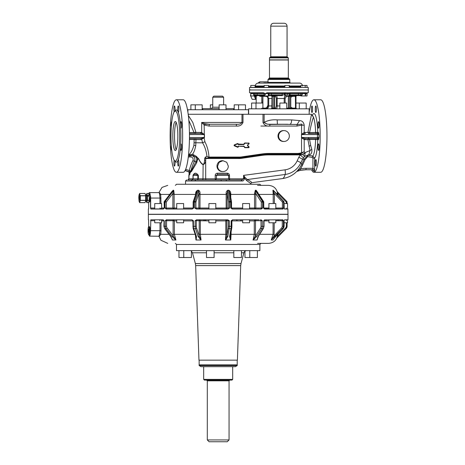 <?xml version="1.0" encoding="UTF-8"?>
<svg xmlns="http://www.w3.org/2000/svg" width="465" height="465" viewBox="0 0 465 465"><rect width="100%" height="100%" fill="white"/><g stroke="black" fill="none" stroke-linecap="round" stroke-linejoin="round"><path stroke-width="0.7" d="M305.174 89.978L304.523 89.978M292.055 96.325L295.391 96.325L295.519 95.598L300.878 95.598M300.878 95.964L305.162 95.964M264.515 95.598L264.074 94.872L264.149 93.605L265.317 93.605L263.475 92.767L265.317 93.605L267.276 92.878L285.65 92.878L287.713 93.605L289.672 92.878L303.814 92.878L304.953 93.605L302.273 93.605L302.273 94.872L301.064 95.592L289.759 95.598A0.727 0.331 -90 0 0 290.096 94.872L290.096 93.605L289.242 93.605M300.878 87.437L307.603 87.437L305.174 87.437L305.197 85.444L300.878 85.444M305.162 85.444L307.028 85.444L307.028 87.437M256.93 95.964L250.78 95.964L250.78 93.605L253.332 93.541L253.46 92.878L251.693 92.878L263.533 92.878M251.205 89.978L264.754 89.978M255.134 87.437L255.134 85.444L250.78 85.444L250.78 87.443L250.205 87.437L250.786 87.437M250.85 87.519L304.523 87.437M253.332 93.541L253.448 94.872L254.715 95.587L257.779 95.598A0.727 0.645 -90 0 1 257.133 94.872L257.133 93.605L254.82 93.605L254.82 94.872L264.074 94.872L264.149 93.605L263.423 92.878M250.78 93.605L250.426 92.878C249.38 92.878 249.38 92.878 250.426 92.878L250.885 93.605L250.78 94.912M305.767 94.872L305.197 94.872L305.197 95.964L307.028 95.964L307.028 93.605L305.767 93.605L305.767 94.872L305.197 95.209M288.358 89.978L287.01 89.978M300.843 85.444L300.843 87.437L289.242 87.437L289.242 85.444L284.888 85.444L284.888 87.437L268.503 87.437L268.503 85.444L264.155 85.444L264.155 87.437M271.211 95.598L282.092 95.598L282.284 92.878L285.673 92.767L287.713 93.605L289.207 93.541M289.962 92.878L289.242 93.541L289.242 95.964L284.888 95.964L284.888 95.377M301.064 95.592L300.855 93.605L302.273 93.605L302.029 92.878L303.901 92.767L289.712 92.767L287.713 93.605L287.719 94.872L285.092 94.941L285.01 95.592L284.452 94.872L284.452 93.605L285.092 93.605A0.727 0.657 90 0 0 284.435 92.878M269.566 92.878A0.727 0.593 -90 0 0 268.973 93.605L268.171 93.605L268.503 95.964L264.155 95.964L264.149 94.872L265.323 94.872L264.283 94.941M268.171 93.605L268.107 93.541A0.727 0.593 90 0 1 268.7 92.878M289.922 92.878L267.236 92.767L265.317 93.605L268.107 93.541M267.236 92.767L266.614 92.878M289.311 95.598L289.759 95.598M275.716 95.598L268.503 95.738M268.352 95.964L268.276 96.325M282.511 95.598L281.523 95.598M290.602 96.325L289.375 96.325A0.727 0.442 90 0 1 289.817 95.598L291.933 95.598M290.77 97.261L292.561 96.325L292.683 95.598L291.096 96.075L292.683 95.598M291.096 108.362L292.683 108.833L290.77 108.118L290.77 96.325L291.096 96.075M289.817 95.598L289.242 95.598M286.457 95.964A0.727 0.558 -90 0 1 286.533 96.325L285.115 98.499L276.361 98.499L275.606 96.325A0.727 0.68 90 0 1 276.286 95.598C276.82 95.773 277.111 96.737 277.157 98.499L277.157 105.933C277.117 107.682 276.826 108.647 276.286 108.833A0.727 0.68 90 0 1 275.606 108.113L274.617 108.113L274.617 96.325L275.606 96.325M282.092 95.598L276.286 95.598M285.115 95.964L284.202 98.499L284.202 103.032M267.259 95.964L268.729 98.499L267.927 98.499C267.794 97.173 267.067 96.447 265.753 96.325L265.771 95.964M265.753 96.325L262.917 96.325L263.045 95.598L264.155 95.598L257.779 95.598M259.453 95.604L259.383 95.598A0.727 0.558 -90 0 1 259.935 96.325L259.168 95.598M256.198 95.964L256.198 103.032M263.475 92.767L251.588 92.767L250.885 93.605L251.588 92.767L249.531 92.767L249.531 89.978L308.278 89.978L308.278 92.767L305.761 92.878L307.382 92.878L306.923 93.605M303.453 92.878L302.831 92.878L303.453 92.878M303.814 92.878L301.32 92.878M292.683 108.833L292.561 108.113L290.77 107.177M265.753 108.113C267.067 107.99 267.794 107.264 267.927 105.933L268.729 105.933C268.578 107.682 267.625 108.647 265.875 108.833L265.753 108.113L262.917 108.113L262.917 96.325L262.086 96.325A0.727 0.709 90 0 0 261.377 95.598M266.003 89.978L308.173 89.978M302.029 92.878L300.611 92.878L300.855 93.605L298.379 93.605A0.727 0.575 90 0 1 298.96 92.878M305.197 94.872L305.406 93.093L306.115 92.878L304.953 93.605L305.86 92.767L303.901 92.767L304.953 93.605L305.767 93.605A0.727 0.308 90 0 1 306.075 92.878L308.278 92.767M248.624 114.274L248.624 108.833L309.184 108.833L309.184 114.274M262.888 108.833L262.888 103.032L251.612 103.032L251.612 108.833M286.736 108.833L286.736 103.032L279.849 103.032L279.849 108.833M306.197 108.833L306.197 103.032L295.99 103.032M241.986 114.274L242.992 114.274L242.992 122.434L241.986 122.434L241.986 114.274L188.191 114.274M311.544 114.617L311.544 114.274L242.992 114.274M311.521 114.274L307.952 132.409L308.917 133.496L309.58 133.496L309.58 132.601L307.952 132.409L304.197 132.444L305.377 133.496A1.087 0.854 90 0 1 304.523 132.409M311.538 114.547L313.462 117.18C312.195 120.516 310.899 125.66 309.58 132.601L317.746 132.409L316.677 133.496L317.45 133.496L308.301 133.496M287.736 124.248L269.927 124.457L266.858 124.016L264.132 122.365C267.991 120.313 272.339 119.488 277.169 119.894L277.402 124.248L297.118 124.457L296.955 126.062L301.582 125.178L304.197 125.178C303.639 122.15 302.081 120.627 299.518 120.604L297.118 124.457C298.954 125.126 303.308 122.87 301.582 125.178L301.582 134.379L304.197 132.444L304.197 125.178M277.169 119.894L291.636 119.894L299.518 120.604M283.981 130.595L283.354 130.595A5.441 5.359 90 0 0 278 136.036A5.441 5.359 90 0 0 283.354 141.476L283.981 141.476A5.441 5.359 90 0 0 289.34 136.036A5.441 5.359 90 0 0 283.981 130.595A5.441 5.359 90 0 0 278.622 136.036A5.441 5.359 90 0 0 283.981 141.476M204.019 134.368L201.043 133.542L201.682 132.502L201.682 122.434L241.986 122.434C240.934 123.864 239.12 124.469 236.546 124.248L209.349 124.248L204.978 123.737L204.147 125.044L204.327 134.583A1.087 0.32 -90 0 0 204.327 134.53L201.682 132.502L200.979 132.409L200.409 133.496L189.429 133.496L194.44 133.496L188.825 120.325M189.418 132.589L195.939 132.409L192.806 122.417L188.348 115.512M248.461 114.274L248.461 109.74L187.901 109.74L187.901 112.193M265.951 87.437L255.384 87.437M312.532 115.494L313.462 117.18A20.355 3.517 90 0 1 315.607 132.589L315.601 133.496M291.636 119.894C291.532 122.539 290.968 123.992 289.939 124.248L289.939 124.248M264.132 114.274L264.132 122.481M266.858 124.016L264.405 122.731M269.927 124.457L269.758 126.062L296.955 126.062M204.048 137.692L201.083 138.524L201.729 139.494L202.571 142.825L204.891 141.755L204.176 137.902L201.025 139.581A1.087 0.57 90 0 0 200.456 138.576L189.429 138.576L194.492 138.576L194.126 139.471L189.418 139.477M194.068 142.738L193.917 145.272L195.759 145.696L195.974 139.581L194.126 139.471L194.068 142.738L202.571 142.825C204.891 146.638 206.344 151.137 206.931 156.327L209.762 157.769M210.168 157.06L210.023 157.786L210.459 157.792L210.575 157.071L208.605 157.1M210.575 157.071L239.475 157.071A13.781 13.572 90 0 0 241.399 156.932L241.376 157.647A14.508 14.287 -90 0 1 239.353 157.792L210.023 157.786M206.931 156.327L205.274 157.199L206.309 158.519L239.196 158.519L239.318 157.792L261.853 154.676A50.772 50.005 -90 0 1 268.927 154.165L297.693 154.165L297.815 153.444L298.222 153.433L298.135 154.159L301.75 153.345L301.582 152.863L304.197 151.642L301.75 153.345M241.335 157.647L241.318 158.367L261.795 155.397A50.046 49.29 -90 0 1 268.77 154.892L268.892 154.165L298.135 154.159A3.627 2.383 90 0 1 297.96 154.165L302.674 154.514L305.046 152.625L309.986 150.544L307.952 139.663L309.58 139.471L310.661 145.411L308.952 146.266M301.529 134.472L301.582 137.692L304.197 139.622L307.952 139.663A1.087 0.971 90 0 1 308.917 138.576M236.546 124.248L236.232 126.062C239.492 126.404 241.748 125.195 242.992 122.434M204.612 124.248L227.013 124.248L209.349 124.248L209.035 126.062L236.232 126.062M204.978 123.737L201.682 122.434L204.147 125.044L209.035 126.062M189.441 137.483L204.327 137.483A1.087 0.32 -90 0 1 204.327 137.541L204.327 134.583L189.441 134.583M201.043 133.542L200.409 133.496M195.201 133.496L195.939 132.409L200.979 132.409M267.904 124.248L287.539 124.248M301.715 134.484L305.034 133.513M195.759 145.696C194.893 149.835 193.806 152.677 192.498 154.223L196.201 156.257L198.817 158.966C200.026 161.71 201.461 163.529 203.124 164.418C203.897 164.186 204.373 162.831 204.548 160.344L204.652 158.478L205.274 157.199M204.548 160.344L205.693 160.437L205.792 158.501L206.326 158.135L209.267 157.798M210.453 157.792L210.11 157.792M301.715 137.588L305.034 138.553L304.197 139.622L304.197 151.642L305.168 153.072L302.674 154.514M305.034 138.553L317.45 138.576L318.955 137.483L318.955 134.583L317.45 133.496A1.087 1.07 90 0 0 318.525 132.409L317.746 132.409A22.494 3.889 -90 0 0 312.346 115.43M201.083 138.524L200.456 138.576M237.842 147.074A0.36 0.355 -90 0 1 237.673 147.045L234.656 145.499L237.836 146.876L238.58 146.231L243.497 146.231L238.58 146.231A0.36 0.355 90 0 0 238.225 146.649A0.36 0.355 90 0 1 237.877 147.074L238.086 146.678A0.546 0.535 -90 0 1 238.615 146.051M238.063 144.069L243.753 144.313A0.36 0.355 90 0 1 243.497 144.417L238.516 144.598A0.546 0.535 -90 0 1 237.981 144.074L238.132 144.069A0.36 0.355 90 0 0 237.638 143.743L237.574 143.743A0.36 0.355 -90 0 1 237.737 143.714M244.573 143.127A0.546 0.535 90 0 1 244.95 142.964L245.043 143.15A0.36 0.355 90 0 0 244.793 143.255L243.532 144.185M248.938 143.761A0.36 0.355 90 0 0 248.676 143.15L245.043 143.15L248.711 143.33L248.932 143.766L247.653 145.063M247.554 145.708A0.546 0.535 -90 0 1 247.554 144.941L247.653 145.068A0.36 0.355 90 0 0 247.653 145.58L248.711 147.318L244.985 147.498A0.36 0.355 -90 0 1 244.73 147.393L243.689 146.335L244.793 147.393A0.36 0.355 90 0 0 245.043 147.498L248.676 147.498A0.36 0.355 90 0 0 248.938 146.882M176.392 99.772L183.175 99.772A36.264 6.272 90 0 1 188.68 153.421A36.264 6.272 90 0 1 183.175 172.3L176.392 172.3A36.264 6.272 90 0 1 170.888 118.651A36.264 6.272 90 0 1 176.392 99.772A36.264 6.272 90 0 1 181.891 153.421A36.264 6.272 90 0 1 176.392 172.3M189.429 133.496L191.708 133.496M304.947 138.576L308.185 138.576M245.474 109.74L245.474 104.846L234.197 104.846L234.197 109.74M233.593 109.74L233.593 108.653L226.013 108.653M219.125 108.653L202.769 108.653L202.769 109.74M226.013 109.74L226.013 104.846L219.125 104.846L219.125 109.74M202.165 109.74L202.165 104.846L195.277 104.846L195.277 109.74M194.928 104.846L190.888 104.846L190.888 109.74M212.743 104.846L210.349 104.846L210.349 108.653M309.184 112.193A36.264 6.272 90 0 1 313.91 99.772A36.264 6.272 90 0 1 319.409 153.421A36.264 6.272 90 0 1 313.91 172.3A36.264 6.272 90 0 1 311.602 169.76M316.101 159.972A3.267 0.564 90 0 1 316.374 163.645A3.267 0.564 90 0 1 315.828 166.104A3.267 0.564 90 0 1 315.561 165.703A3.267 0.564 90 0 1 315.282 162.029A3.267 0.564 90 0 1 315.828 159.576A3.267 0.564 90 0 1 316.101 159.972M318.386 144.005A3.267 0.564 90 0 1 318.542 143.871A3.267 0.564 90 0 1 319.1 146.673A3.267 0.564 90 0 1 318.699 150.271A3.267 0.564 90 0 1 318.542 150.398A3.267 0.564 90 0 1 317.984 147.603A3.267 0.564 90 0 1 318.386 144.005M318.048 123.37A3.267 0.564 90 0 1 318.542 121.667A3.267 0.564 90 0 1 319.037 126.497A3.267 0.564 90 0 1 318.542 128.195A3.267 0.564 90 0 1 318.048 123.37M315.287 110.153A3.267 0.564 90 0 1 315.828 105.968A3.267 0.564 90 0 1 316.369 108.31A3.267 0.564 90 0 1 315.828 112.495A3.267 0.564 90 0 1 315.287 110.153M311.719 112.094A3.267 0.564 90 0 1 311.445 108.421A3.267 0.564 90 0 1 311.992 105.968A3.267 0.564 90 0 1 312.259 106.369A3.267 0.564 90 0 1 312.538 110.036A3.267 0.564 90 0 1 311.992 112.495A3.267 0.564 90 0 1 311.719 112.094M201.025 139.581L195.974 139.581A1.087 0.744 90 0 0 195.236 138.576M206.309 158.519L204.652 158.478M193.917 145.272C192.591 149.904 190.958 152.985 189.011 154.519L190.086 154.816L192.498 154.223L193.399 155.781L196.067 157.228L196.201 156.257M205.879 179.914L205.693 178.827L215.225 178.827L215.417 179.914L197.573 179.914L198.357 178.827L205.693 178.827L205.693 160.437C205.431 162.872 204.524 164.273 202.978 164.656C201.269 163.651 199.845 161.774 198.718 159.007L197.532 158.036L197.782 159.088L196.881 159.28L196.067 157.228L197.596 157.775M188.871 178.827L189.116 172.306L191.353 171.695L196.567 163.006L197.782 159.088L198.817 158.966M297.205 171.05L300.402 168.905A25.97 25.581 90 0 0 302.535 165.121L305.063 159.611L304 159.001L302.448 159.257A5.074 0.372 -155.4 0 0 298.803 157.28L300.216 154.892L302.744 154.537L304.645 156.397L308.295 154.897M307.824 155.159L307.964 155.171C310.975 154.909 312.253 152.968 311.794 149.341L309.986 150.544L308.882 154.601M311.794 149.341L310.661 145.411M305.168 153.072L304.645 156.397L303.395 157.775L300.216 154.892L268.77 154.892M305.377 138.576L304.523 139.663M171.777 121.673A3.267 0.564 -90 0 0 171.759 121.667A3.267 0.564 -90 0 0 171.26 126.497A3.267 0.564 -90 0 0 171.294 126.823M174.892 111.402L175.014 110.153A3.267 0.564 -90 0 0 174.474 105.968A3.267 0.564 -90 0 0 173.927 108.31A3.267 0.564 -90 0 0 174.154 111.937M178.577 112.094A3.267 0.564 -90 0 0 178.856 108.421A3.267 0.564 -90 0 0 178.31 105.968A3.267 0.564 -90 0 0 178.037 106.369A3.267 0.564 -90 0 0 177.886 111.402L178.339 112.489A3.267 0.564 -90 0 0 178.577 112.094M178.304 112.495L178.339 112.489A26.11 4.516 90 0 1 180.461 124.748L180.647 127.369A3.267 0.564 -90 0 0 180.868 128.067A3.267 0.564 -90 0 0 181.025 128.195A3.267 0.564 -90 0 0 181.583 125.399A3.267 0.564 -90 0 0 181.181 121.801A3.267 0.564 -90 0 0 181.025 121.667A3.267 0.564 -90 0 0 180.461 124.748M180.53 148.701A3.267 0.564 -90 0 0 181.025 150.398A3.267 0.564 -90 0 0 181.519 145.574A3.267 0.564 -90 0 0 181.025 143.871A3.267 0.564 -90 0 0 180.647 144.702L180.461 147.324A3.267 0.564 -90 0 0 180.53 148.701M180.461 147.324A26.11 4.516 90 0 1 180.35 148.55A26.11 4.516 90 0 1 178.339 159.582L177.886 160.663A3.267 0.564 -90 0 0 177.769 161.919A3.267 0.564 -90 0 0 178.31 166.104A3.267 0.564 -90 0 0 178.851 163.756A3.267 0.564 -90 0 0 178.339 159.582L178.304 159.576M174.154 160.134A3.267 0.564 -90 0 0 173.933 163.796A3.267 0.564 -90 0 0 174.474 166.104A3.267 0.564 -90 0 0 174.741 165.703A3.267 0.564 -90 0 0 174.933 160.96M171.294 145.249A3.267 0.564 -90 0 0 171.597 150.271A3.267 0.564 -90 0 0 171.759 150.398A3.267 0.564 -90 0 0 171.777 150.398M308.225 138.576L308.859 137.483M256.198 96.778L255.837 95.964M264.155 85.99L255.332 85.99C255.506 84.229 256.471 83.258 258.232 83.09L262.818 83.09M268.026 81.817L260.342 81.817A3.627 2.778 -90 0 0 258.226 83.09L299.576 83.09C301.337 83.258 302.302 84.229 302.477 85.99M313.91 99.772L320.693 99.772A36.264 6.272 90 0 1 326.198 153.421A36.264 6.272 90 0 1 320.693 172.3L313.91 172.3M313.404 170.3L312.294 169.76L314.602 171.213L313.724 171.213A2.9 0.5 90 0 1 313.352 170.289M297.263 171.01L296.728 171.498L300.442 170.33L305.883 169.76L312.666 169.76L312.922 168.313C314.067 168.946 314.625 169.911 314.602 171.213L314.602 158.176L312.922 158.176L312.329 157.449L312.782 156.042A20.355 3.517 -90 0 0 315.224 145.795A20.355 3.517 -90 0 0 315.607 139.483L318.525 139.663L318.955 137.483L317.461 137.483L317.409 138.576M316.677 138.576A1.087 1.07 -90 0 1 317.746 139.663A22.494 3.889 90 0 1 317.322 146.818A22.494 3.889 90 0 1 314.602 158.176L312.782 156.042L307.964 155.171M317.45 138.576A1.087 1.07 -90 0 1 318.525 139.663M202.351 179.914A1.087 0.628 90 0 0 202.978 178.827L203.124 164.418M189.877 155.38L189.365 156.769L189.4 155.351L189.918 155.351L188.465 155.525M189.4 155.345L189.011 154.519L190.086 154.816M193.399 155.781L189.918 155.351L189.859 154.95L191.813 155.519L190.894 154.735M196.881 159.28L196.201 161.332L191.522 170.225L189.249 172.393M222.944 160.692L222.351 160.692A5.441 5.359 90 0 0 216.992 166.133A5.441 5.359 90 0 0 222.351 171.573L222.944 171.573A5.441 5.359 90 0 0 228.303 166.133L226.734 162.291L222.944 160.692L219.16 162.291L217.591 166.133A5.441 5.359 90 0 0 222.944 171.573M309.58 138.576L309.58 139.471L315.607 139.483L315.601 138.576M308.905 154.589L304.215 159.036L301.808 164.285C297.53 172.562 291.02 177.334 282.29 178.601L251.455 182.722L251.112 181.722L247.357 179.525L244.916 177.363L243.59 175.369L285.103 169.824A15.793 15.554 90 0 0 297.176 160.826A5.074 0.372 24.6 0 1 300.82 162.808L303.395 157.775M171.521 124.039A25.023 4.325 -90 0 0 171.097 130.607A25.023 4.325 -90 0 0 175.317 161.059A25.023 4.325 -90 0 0 179.112 148.033A25.023 4.325 -90 0 0 175.317 111.013A25.023 4.325 -90 0 0 171.521 124.039M206.698 179.914L197.166 179.914M218.794 174.294L217.568 174.294L216.469 175.381L215.225 175.381L215.225 178.827L216.469 178.827L216.469 175.381L228.611 175.381L227.525 174.294L218.777 174.294M215.266 178.827L215.417 179.914L232.517 179.914L220.951 179.914M189.488 174.724L189.557 174.23M198.357 175.381L197.828 175.381C195.521 173.904 193.957 173.904 193.126 175.381L197.828 175.381L197.828 178.827L198.357 178.827L198.357 175.381C196.259 172.463 194.475 172.463 192.998 175.381L192.998 178.827L189.116 178.827L188.029 179.914M196.567 163.006L196.201 161.332L194.417 161.332A3.987 3.929 90 0 0 190.946 155.502L190.691 156.955A2.54 2.499 90 0 1 192.899 160.663A41.705 41.077 90 0 0 189.278 170.696L189.092 171.852L185.343 170.469L185.901 169.446A2.54 2.499 -90 0 0 185.645 169.37M189.331 172.538L189.511 173.451L190.016 173.451L190.917 171.015L185.901 169.446M215.225 175.381C215.359 174.061 216.074 173.335 217.376 173.207L217.585 174.294M217.376 173.207L227.321 173.207L227.525 174.294M215.417 179.914L216.469 178.827L228.611 178.827L229.698 179.914L226.141 179.914L241.608 179.903L243.59 178.827L243.59 175.369L244.276 177.828L244.916 177.363M187.872 179.914L221.096 179.914L221.195 181.001L242.027 181.001L241.23 179.914L229.664 179.914L229.472 175.381C229.344 174.061 228.629 173.335 227.321 173.207M305.063 159.611L307.72 156.606L307.65 155.182M188.569 171.847L189.092 171.852A1.453 1.43 -90 0 1 190.016 173.451M172.811 136.036A14.508 2.505 90 0 1 175.317 121.528A14.508 2.505 90 0 1 177.828 136.036A14.508 2.505 90 0 1 175.317 150.538A14.508 2.505 90 0 1 172.811 136.036M189.517 179.914L192.434 179.914A1.087 0.889 90 0 0 191.545 181.001L194.945 181.001L195.719 179.914L197.573 179.914L197.828 178.827L192.998 178.827L192.045 179.914L192.434 179.914L191.01 179.914M221.096 179.914L215.266 179.914M250.821 184.268L250.821 183.57L246.607 180.525L244.276 177.828L244.276 178.827L228.611 178.827L228.611 175.381M242.027 181.001L242.387 180.978C243.41 180.949 244.038 180.228 244.276 178.827M306.133 168.313L305.883 169.76A27.197 26.79 90 0 0 300.46 170.324L300.402 168.905A28.65 28.22 90 0 1 306.133 168.313L312.922 168.313L312.922 158.176M193.26 174.84L192.998 175.381M189.569 174.381L190.028 174.381M246.607 180.525L247.357 179.525L285.167 174.474A5.074 0.872 -97.6 0 0 285.103 169.824M176.171 149.678A14.508 2.505 90 0 1 174.515 136.036A14.508 2.505 90 0 1 176.171 122.394M175.386 185.355L176.479 184.268L259.889 184.268L260.975 185.355M214.057 96.145L222.532 96.145L214.057 96.145M268.026 79.463L268.026 82.363L289.782 82.363L289.782 79.463L268.026 79.463L268.753 78.736L288.864 78.736M296.792 171.475L300.448 170.33M226.141 179.914L226.414 181.001M257.575 185.355L268.59 185.355C274.1 185.895 277.117 188.918 277.657 194.422L277.175 194.422M161.006 203.56L160.71 194.422L159.385 192.539M171.533 192.057L164.395 201.426L164.436 202.048L164.395 201.426A0.907 0.657 -119.5 0 0 164.314 202.048L165.023 202.048L165.023 208.024L166.104 209.035L192.208 209.035L193.736 208.024L193.202 208.024M173.707 190.266L172.899 193.434L174.148 193.521L173.707 190.266L173.021 190.266M196.154 193.434L195.643 193.521C195.66 192.068 196.329 190.987 197.637 190.266L196.433 192.312L193.196 201.752A0.907 0.907 0 0 0 193.149 202.048L193.626 201.426L193.202 202.048M198.648 190.266L198.881 193.434L200.008 193.521C200.136 192.068 199.683 190.981 198.648 190.266L197.637 190.266M229.437 201.426L229.704 202.048L230.791 202.048L230.739 201.409L229.669 201.409L229.704 202.048L228.664 202.048L227.176 193.434L226.159 193.521C226.066 192.068 226.6 190.987 227.757 190.266L227.182 194.422L198.863 194.422L198.881 193.434L195.928 202.048L194.771 202.048L194.771 208.024L196.323 209.035L228.088 209.035L229.704 208.024L228.664 208.024L228.664 202.048L229.669 201.409L227.78 190.493L228.85 190.493L230.03 193.434L230.733 193.521L230.745 194.422L230.041 194.422M230.733 193.521C230.756 192.068 230.117 190.981 228.815 190.266L227.757 190.266M255.314 190.266L256.139 190.266L255.413 190.493L262.423 201.409L261.318 202.048L255.785 193.434L254.535 193.521L255.314 190.266L255.814 194.422L230.745 194.422L230.745 197.381M256.139 190.266L257.982 192.801M272.92 190.266L283.325 201.409L282.412 202.048L274.321 193.434L273.176 193.521L272.92 190.266L274.367 194.422L259.028 194.422M273.286 190.266L273.891 190.923M165.023 202.048L165.22 201.409L164.523 201.409L164.11 202.048A0.907 0.907 0 0 1 164.296 201.496L172.358 190.976L173.59 190.493L165.22 201.409L166.296 202.048L165.023 202.048A0.907 0.407 -25.3 0 1 165.767 201.589M154.729 208.024L150.672 208.024L150.672 198.049L159.977 198.049L159.704 194.94L160.71 194.422L169.719 194.422M159.704 194.94L159.292 192.806M277.076 193.521L277.808 193.434L277.5 192.754M284.225 208.785L284.005 202.048L283.574 202.048L283.325 201.409L283.697 201.409L273.92 190.999M263.754 208.024L264.597 208.93L263.754 208.024L263.754 202.048L262.591 202.048L262.423 201.409L263.26 201.409L256.25 190.493L263.608 201.56A0.907 0.907 0 0 1 263.638 201.607A0.907 0.349 -29 0 0 263.626 201.589L263.26 201.409L263.626 201.589M228.815 190.266L230.739 201.409L231.535 202.048A0.907 0.907 0 0 0 231.524 201.891L230.03 193.434M256.198 98.057L255.169 95.964M269.473 57.881L288.335 57.881L288.335 59.88L269.473 59.88L269.473 57.881L270.02 57.34L287.788 57.34L287.062 56.794L270.746 56.794L270.2 57.34M161.622 208.93L163.622 208.93L161.622 208.93L161.622 203.56L154.729 203.56L154.729 208.93L151.073 208.93M166.877 208.93A0.907 0.581 -90 0 1 166.296 208.024L166.296 202.048L172.899 193.434L172.864 208.024L173.445 208.93A0.907 0.674 90 0 0 174.119 208.024L165.023 208.024L166.185 208.93L176.729 208.93L176.729 203.56L183.623 203.56L183.623 208.93M198.863 194.422L198.863 208.024L199.718 208.93L199.991 208.024L194.771 208.024L196.358 208.93L228.071 208.93L229.704 208.024L229.704 202.048M208.913 208.93L208.913 203.56L215.806 203.56L215.806 208.93L228.088 209.035M242.713 208.93L236.65 208.93M148.783 194.056A5.441 0.942 90 0 1 149.422 192.609A5.441 0.942 90 0 1 150.311 196.236L150.672 198.049L150.596 196.236M287.033 203.56L287.033 202.048A0.907 0.843 155.3 0 0 286.789 201.426L286.295 202.048L286.295 203.56M278.564 208.93L282.877 208.93L275.809 208.93L275.809 203.56L268.921 203.56L268.921 208.93L264.271 208.93L275.809 208.93M283.697 201.409L283.952 202.048A0.907 0.506 -13.7 0 0 283.976 201.833A0.907 0.506 -13.7 0 0 283.871 201.665M242.66 208.024L231.535 208.024L231.535 202.048L230.791 202.048L231.332 201.589L231.535 208.024L230.791 208.024L232.378 208.93L259.633 208.93M242.66 208.93L242.66 203.56L249.548 203.56L249.548 208.93L255.122 208.93L255.814 208.024L254.564 208.024L254.535 193.521M231.332 201.589L231.524 202.048M228.071 208.93L226.292 208.93L227.182 208.024L226.17 208.024L226.159 193.521M183.623 208.024L193.149 208.024L193.149 202.048L194.771 202.048L198.596 190.493L197.573 190.493L193.736 202.048A0.907 0.296 -111 0 1 193.626 201.426L194.858 201.409L195.928 202.048L195.928 208.024A0.907 0.854 -90 0 0 196.776 208.93M256.198 98.964A3.987 3.057 -90 0 1 254.983 97.493A3.987 3.057 -90 0 1 254.948 97.412A3.987 3.057 -90 0 1 254.564 95.964M240.004 208.93L231.878 208.93M158.774 208.93L150.91 208.93L163.372 208.93L164.11 208.024L161.622 208.024M150.311 196.236L149.277 194.056M278.018 208.93L277.204 208.93M284.377 208.93L287.556 208.93L287.556 203.56L284.005 203.56M280.662 208.93L282.929 208.93M264.132 208.756L282.877 208.93L283.574 208.024L282.412 208.024L282.412 202.048L283.574 202.048A0.907 0.796 -135.7 0 0 283.226 201.426M166.104 209.035L192.248 208.93L193.736 208.024L193.736 202.048M253.989 95.47L255.704 99.353L252.181 99.353L255.704 99.353M256.198 99.405L255.686 99.405M148.643 208.959L148.701 202.037L148.631 208.977M150.149 196.236L149.788 201.63L149.277 202.037M282.877 208.93L283.574 208.024L283.574 202.048M263.754 202.048A0.907 0.907 0 0 0 263.638 201.607A0.907 0.349 -29 0 1 263.434 202.048L263.434 208.024L264.672 209.035L282.982 209.035M262.591 202.048L262.591 208.024L261.313 209.035L262.591 208.024L261.318 208.024L261.318 202.048L262.591 202.048A0.907 0.541 -115 0 0 262.237 201.426M230.791 202.048L230.791 208.024L232.401 209.035L261.313 209.035M163.901 208.599L163.285 209.035L164.314 208.024L164.11 202.048M163.628 208.925L164.314 208.024L164.436 202.048M150.544 208.024L150.91 208.93L150.544 208.024L150.544 198.049M193.149 208.024L192.208 209.035M252.181 99.353L250.461 95.47L250.78 94.488M148.37 219.806L148.37 214.365L287.992 214.365L287.992 219.806L284.58 219.806L284.074 220.712L284.069 226.31A3.627 3.406 90 0 1 283.075 228.664L283.15 228.582M176.729 220.892L174.358 220.892L173.55 219.806A0.907 0.581 -90 0 0 172.968 220.712L166.534 220.712L166.534 226.281L164.093 226.31L164.081 220.712L163.099 219.806L150.805 219.806L150.573 230.687L159.977 230.687L159.977 222.781M176.729 219.806L176.729 222.781L183.623 222.781L183.623 219.806L191.923 219.806L193.394 220.712L192.806 220.712L191.923 219.806L166.307 219.806L165.261 220.712L165.261 226.31A3.627 2.778 90 0 0 166.063 228.664A0.907 0.413 -37.5 0 0 167.138 228.024A2.72 2.087 90 0 1 166.534 226.281M193.394 220.712L193.394 226.31L192.865 226.281L195.108 226.31A3.627 1.244 90 0 0 195.469 228.664A0.907 0.605 -18.9 0 0 196.538 228.024A2.72 0.93 90 0 1 196.271 226.281L195.108 226.31M229.344 220.712L229.344 226.31L228.303 226.281L228.303 220.712L229.344 220.712L227.78 219.806L196.614 219.806L195.12 220.712L195.12 226.31M229.344 226.31L231.14 226.31A3.627 0.628 90 0 1 230.96 228.664A0.907 0.634 9.8 0 0 231.739 228.024A2.72 0.471 90 0 0 231.878 226.292L231.14 226.31M259.121 219.806L232.703 219.806L231.152 220.712L231.152 226.31M261.068 219.806L262.307 220.712L262.307 226.31L263.702 226.31A3.627 2.331 90 0 1 263.027 228.664A0.907 0.494 32.7 0 0 263.376 228.513L258.29 236.435A0.907 0.494 -147.3 0 1 257.935 236.586L257.11 239.998L258.209 236.569M284.069 226.31L283.447 226.31L283.441 220.712L282.865 219.806L264.498 219.916L263.713 220.712L263.818 226.281M264.899 219.806L263.713 220.712M275.71 236.511L283.133 228.646L284.121 226.31L284.074 220.712M278.268 236.569L286.068 228.664L285.58 228.024A2.72 2.68 90 0 0 286.359 226.281L287.091 226.31A3.627 3.575 -90 0 1 286.068 228.646M149.114 227.106L149.422 226.606C150.329 228.17 150.451 230.721 149.788 234.267L149.277 234.674M159.292 235.929L159.478 236.261L149.422 236.127C150.061 235.802 150.445 233.994 150.573 230.687M148.608 219.806L148.69 226.734M149.422 236.127L148.881 234.674M205.937 220.712L205.042 219.806L196.614 219.806L203.658 219.806M170.056 219.806L171.463 219.806M146.225 200.677L146.812 202.635L148.504 202.624L148.91 201.502A3.987 0.692 -90 0 0 149.079 200.688M148.724 201.886L148.91 201.502A3.987 0.692 -90 0 1 148.701 201.955M148.504 202.624L146.812 202.635L147.504 200.287L149.184 200.287L149.184 198.758M149.184 198.811L149.253 198.049A3.987 0.692 -90 0 0 149.184 196.282M149.184 199.816A3.987 0.692 -90 0 0 149.253 198.049L149.184 197.34M147.504 200.287L147.452 195.567L149.131 195.567L148.91 194.591A3.987 0.692 -90 0 0 148.701 194.138M148.951 194.975L148.91 194.591A3.987 0.692 -90 0 1 149.079 195.405M284.063 23.25L273.647 23.25L284.063 23.25M159.797 220.712L159.954 219.806M159.082 236.127L159.977 230.687L161.006 230.687L160.71 234.314L169.068 234.314M287.108 226.31L287.108 222.781L287.097 226.31L286.068 228.664L278.262 236.586L277.774 235.947L277.314 236.778M277.303 219.806L280.662 219.806L278.244 219.806L278.087 220.712M283.528 226.281L284.074 226.31L283.528 226.281M283.441 220.712L282.284 220.712L282.284 226.281L283.441 226.31A3.627 3.406 -90 0 1 282.453 228.664L271.264 239.998L273.077 234.314L259.656 234.314M262.307 220.712L261.034 220.712L261.034 226.281L262.307 226.31A3.627 2.331 -90 0 1 261.638 228.664L256.546 236.586L253.134 239.998L254.285 234.314L231.093 234.314L230.75 239.998L225.461 239.998L225.816 234.314L200.334 234.314L200.334 220.892L199.996 219.806A0.907 0.854 90 0 0 199.148 220.712L208.913 220.892M164.203 226.281L164.081 226.31A3.627 2.778 -90 0 0 164.901 228.664L170.975 236.586L172.451 239.998L171.323 237.365M148.951 201.118L149.184 200.287M149.184 197.282L149.184 196.102L147.504 196.102M149.131 195.567L149.184 196.102M148.724 194.213L148.504 193.475L146.812 193.457L146.225 195.416M147.452 195.567L146.824 193.475L148.504 193.475M159.704 233.796L160.71 234.314L159.385 236.197M276.838 238.086L278.262 236.586L276.826 238.109M284.121 222.781L287.556 222.781L287.556 219.806M273.786 238.812L275.693 236.569L273.641 239.08M272.978 239.998L271.264 239.998M274.228 222.781L274.1 235.947L275.013 236.586M268.921 219.806L268.921 222.781L275.809 222.781L275.809 219.806M256.971 239.998L253.134 239.998M255.529 234.314L254.285 234.314L254.285 220.892L255.529 220.892L255.442 235.947A0.907 0.494 32.7 0 0 256.546 236.586M260.342 219.806A0.907 0.698 90 0 1 261.034 220.712L255.645 220.712A0.907 0.698 90 0 0 254.948 219.806L254.285 220.892L249.548 220.892M242.66 219.806L242.66 222.781L249.548 222.781L249.548 219.806M230.75 239.998L230.373 235.947A0.907 0.634 -170.2 0 1 229.588 236.586L230.576 239.998M225.461 239.998L226.798 235.947A0.907 0.634 9.8 0 0 227.804 236.586L225.641 239.998M227.414 219.806A0.907 0.895 90 0 1 228.303 220.712L226.856 220.712A0.907 0.895 90 0 0 225.961 219.806L225.816 220.892L215.806 220.892M208.913 219.806L208.913 222.781L215.806 222.781L215.806 219.806M201.025 239.998L199.258 235.947A0.907 0.605 161.1 0 1 198.183 236.586L201.025 239.998L200.334 234.314L199.212 234.314L199.212 220.892M200.851 239.998L195.98 239.998L195.3 234.314M193.132 228.024A0.907 0.605 -18.9 0 0 193.126 228.321L195.841 236.243A0.907 0.605 -18.9 0 0 196.48 236.586L196.149 239.998M175.898 239.998L173.213 235.947A0.907 0.413 142.5 0 1 172.137 236.586L175.898 239.998L174.358 234.314L174.358 220.892L173.108 220.892L173.108 234.314L195.184 234.314M175.776 239.998L172.562 239.998M164.081 220.712L163.878 226.304L164.674 228.577L170.742 236.499A0.907 0.413 -37.5 0 0 170.975 236.586M154.729 219.806L154.729 222.781L161.622 222.781L161.622 219.806M161.965 220.712L162.279 219.806M237.214 220.712L236.365 219.806M240.626 220.712L241.475 219.806M265.724 220.712L266.306 219.806M277.657 234.314C277.117 239.818 274.1 242.84 268.59 243.381L257.575 243.381M273.315 239.551L273.031 239.998M282.284 226.281A2.72 2.558 90 0 1 281.54 228.024L274.1 235.947L271.194 239.998M258.29 236.435L257.11 239.998M261.034 226.281A2.72 1.744 90 0 1 260.528 228.024L252.989 239.998M230.355 236.174L231.739 228.181L231.878 220.712A0.907 0.895 -90 0 1 232.773 219.806M195.916 236.371L195.98 239.998M170.742 236.499L172.451 239.998M176.479 244.468L259.889 244.468L259.889 250.635L176.479 250.635L176.479 244.468L175.386 243.381M148.451 231.494A1.686 0.291 90 0 1 148.48 229.611A1.686 0.291 90 0 1 148.794 229.082A1.686 0.291 90 0 1 148.963 229.879A1.686 0.291 90 0 1 148.794 232.291A1.686 0.291 90 0 1 148.451 231.494M148.835 229.164L148.475 231.477L148.835 232.209M178.973 250.635L178.973 257.523L191.388 257.523L191.388 250.635M244.974 251.199L244.974 257.523L257.389 257.523L257.389 250.635M233.837 250.635L233.837 257.523L241.451 257.523L241.451 250.635M206.495 250.635L206.495 257.523L214.109 257.523L214.109 250.635M145.65 194.998L145.65 201.095M145.051 202.635L139.651 202.635L145.063 202.624L145.743 200.287L145.731 195.713L140.325 195.713L140.325 200.38L139.657 202.624L139.145 201.502A3.987 0.692 90 0 1 139.134 201.455L139.145 201.502A3.987 0.692 90 0 0 139.837 201.502A3.987 0.692 90 0 0 140.18 198.049L139.64 193.475L145.063 193.475L139.651 193.457L139.145 194.591A3.987 0.692 90 0 1 139.837 194.591A3.987 0.692 90 0 1 139.849 194.643L140.325 195.713M145.063 193.475L145.731 195.713M195.66 265.602L198.962 360.154L237.4 360.154L240.701 265.602L195.66 265.602L195.358 263.568L241.01 263.568L243.898 252.786C244.346 251.437 245.282 250.716 246.7 250.635M139.047 195.004L139.145 194.591A3.987 0.692 90 0 0 139.041 195.033A3.987 0.692 90 0 0 138.803 198.049L139.047 201.095M139.052 201.118L139.134 201.455M139.116 198.102L139.494 195.87L139.866 197.997L139.494 200.223L139.116 198.102M199.293 365.595L200.956 366.682L235.406 366.682L237.069 365.595M237.22 365.595L199.142 365.595L199.142 360.154L199.142 364.868L237.22 364.868L237.22 360.154L237.22 365.595M230.274 380.097L204.402 380.097L203.676 379.376L232.686 379.376L231.965 380.097L230.274 380.097M206.088 380.097L231.965 380.097M226.135 441.75L209.116 441.75L207.303 439.937L229.059 439.937L227.245 441.75L226.135 441.75M210.227 441.75L227.245 441.75M265.323 93.605L265.323 94.872M271.2 92.878L271.421 93.605L268.973 93.605L268.973 94.872L268.171 94.872M271.641 95.598L271.421 94.872L268.973 94.872A0.727 0.593 90 0 1 268.503 95.581M285.092 94.941A0.727 0.657 -90 0 1 285.092 94.872L271.421 94.872L271.421 93.605L284.452 93.605A0.727 0.657 90 0 0 283.795 92.878M289.242 94.872L298.379 94.872A0.727 0.575 90 0 1 297.803 95.598M290.427 92.878A0.727 0.331 -90 0 0 290.096 93.605L298.379 93.605L298.379 94.872L302.273 94.872M296.705 95.598L295.984 96.325L296.717 95.598M295.519 108.833L295.391 96.325L295.99 96.325L295.99 108.113L292.561 108.113M289.817 108.833A0.727 0.442 90 0 1 289.375 108.113L290.538 108.113L290.538 96.325A0.727 0.488 90 0 1 291.026 95.598M286.533 96.325L288.376 96.325L288.376 108.113L289.375 108.113L289.375 96.325L288.376 96.325A0.727 0.558 90 0 0 288.306 95.964M272.013 108.833L272.292 108.113L273.716 108.113L273.716 96.325L274.617 96.325A0.727 0.68 90 0 1 275.297 95.598M272.013 95.598L271.845 108.113L272.292 108.113L272.292 96.325L273.716 96.325L273.496 95.598M271.124 95.598L271.891 96.325M271.845 98.499L268.729 98.499L268.729 105.933L271.845 105.933M262.086 103.032L261.824 96.325A0.727 0.721 90 0 0 261.103 95.598L261.824 96.325L259.935 96.325M254.715 95.587L254.82 94.872L253.448 94.872M287.713 93.605L285.092 93.605L285.092 94.872L287.719 94.872M284.481 98.499L284.173 98.499M296.705 108.833A0.727 0.721 -90 0 1 295.984 108.113L295.984 96.325M295.984 108.113L296.717 108.833M291.026 108.833A0.727 0.488 90 0 1 290.538 108.113L291.497 108.833M285.115 103.032L285.115 98.499M286.736 108.113L288.376 108.113A0.727 0.558 90 0 1 287.823 108.833M275.606 108.113L276.361 105.933L279.849 105.933M276.361 105.933L276.361 98.499M273.496 108.833L273.716 108.113L274.617 108.113A0.727 0.68 90 0 0 275.297 108.833M271.124 108.833L271.891 108.113M267.927 105.933L267.927 98.499M262.888 108.113L263.045 108.833M261.824 103.032L261.824 96.325L261.818 103.032M267.427 105.933C267.288 107.264 266.567 107.99 265.248 108.113M256.488 92.878A0.727 0.645 -90 0 1 257.133 93.605L264.074 93.605A0.727 0.442 -90 0 0 263.957 93.11M261.377 108.833L262.086 108.113M253.448 93.605L254.82 93.605L254.948 92.878M249.641 87.437L308.173 87.437M262.998 114.274L262.998 122.434L264.108 122.434M204.891 141.755C207.303 146.481 208.657 151.555 208.959 156.978L208.39 156.996M241.399 156.932L261.876 153.962A51.499 50.72 90 0 1 269.049 153.444L297.815 153.444M298.222 153.433L301.582 152.863L301.529 137.599M317.409 133.496L317.461 134.583L301.483 134.583L301.483 137.483L317.461 137.483L317.461 134.583L318.955 134.583L318.525 132.409M269.758 126.062C266.497 126.404 264.242 125.195 262.998 122.434M204.46 134.472L204.46 137.599M238.51 146.237L243.532 146.463M238.487 146.411L238.167 146.649M238.214 144.063A0.546 0.535 90 0 0 237.476 143.575L234.401 144.83A0.546 0.535 90 0 0 234.389 145.836L237.574 147.213A0.546 0.535 90 0 0 238.313 146.62M244.95 142.964L248.618 143.15M247.613 145.115L248.961 143.894A0.546 0.535 90 0 0 248.583 142.964M247.682 145.196L248.868 146.882M244.573 147.521A0.546 0.535 90 0 0 244.95 147.678L248.583 147.678A0.546 0.535 90 0 0 248.961 146.754M260.859 126.062L288.05 126.062M239.353 157.792L239.475 157.071M241.376 157.647L261.853 154.676L261.876 153.962M261.853 154.676L268.927 154.165L269.049 153.444M245.078 147.318L243.689 146.335A0.36 0.355 -90 0 0 243.439 146.231L243.404 146.411M234.389 145.836L237.574 147.213M237.476 143.575L234.563 144.999A0.36 0.355 90 0 0 234.552 145.667L234.494 145.667A0.36 0.355 -90 0 1 234.5 144.999L234.401 144.83M243.404 144.237L243.439 144.417A0.36 0.355 -90 0 0 243.689 144.313L244.73 143.255A0.36 0.355 -90 0 1 244.985 143.15M255.332 85.99L255.332 86.717L264.155 86.717M268.503 86.717L284.888 86.717M289.242 86.717L300.843 86.717M234.563 144.999L237.737 143.912L234.563 144.999M238.127 144.069A0.36 0.355 90 0 0 238.487 144.417L237.708 143.714M243.91 144.441L244.95 143.383L243.91 144.441A0.546 0.535 -90 0 1 243.532 144.598L238.516 144.598M247.653 145.586L248.932 146.882L247.653 145.58L247.653 145.068L248.932 143.766L247.554 144.941M243.532 146.051A0.546 0.535 -90 0 1 243.91 146.208L243.753 146.335A0.36 0.355 90 0 0 243.497 146.231M249.531 87.548L249.531 89.867L250.885 89.867M300.843 85.99L289.242 85.99M284.888 85.99L268.503 85.99M241.318 158.367A15.229 15.002 -90 0 1 239.196 158.519M261.795 155.397L261.807 154.682M234.656 145.499L234.662 145.167M248.932 143.766L248.711 143.33M248.839 147.01L248.711 147.318M243.91 146.208L244.95 147.266M267.811 82.875L263.812 82.875M312.294 169.76A1.453 1.43 -90 0 1 313.724 171.213M297.176 160.826L298.803 157.28M180.647 127.369A26.11 4.516 90 0 1 180.647 144.702M177.886 160.663A26.11 4.516 90 0 1 175.078 161.018M175.078 111.048A26.11 4.516 90 0 1 177.886 111.402M189.371 172.55L188.581 171.852L185.093 170.562L188.581 171.852A1.453 1.43 -90 0 1 189.511 173.451M188.296 156.967L190.691 156.955M223.624 104.846L223.624 97.232L212.743 97.232L212.743 107.206L219.125 107.206M307.72 156.606L312.329 157.449M190.917 171.015A40.252 39.647 90 0 1 194.417 161.332L192.899 160.663M301.808 164.285A54.76 3.993 -155.4 0 0 300.82 162.808A20.477 20.169 -90 0 1 285.167 174.474A54.76 9.387 -97.6 0 1 282.29 178.601M229.472 175.381L228.582 175.381M301.465 164.517L302.535 165.121M241.608 179.903L242.387 180.978M185.541 184.268L185.541 181.001L191.545 181.001M194.945 181.001L221.195 181.001M256.198 96.976A2.813 2.156 -90 0 1 255.907 96.121M189.505 174.735L189.116 175.381M255.773 95.964A2.883 2.209 90 0 0 256.198 97.185M288.335 78.01L288.335 59.985L269.473 59.985L269.473 78.01L288.335 78.01L289.782 79.463M256.198 97.574A3.139 2.406 -90 0 1 255.576 95.964M174.148 193.521L174.119 194.422L172.864 194.422M195.643 193.521L195.631 194.422L174.119 194.422L174.119 208.024L176.729 208.024M200.008 193.521L199.991 208.024L208.913 208.024M273.176 193.521L273.217 203.56M255.471 95.964A3.208 2.459 90 0 0 256.198 97.737M277.117 194.422L277.861 194.422L277.808 193.434L286.295 202.048L287.045 202.048A0.907 0.907 0 0 0 286.789 201.409L277.245 191.725M263.539 208.024L268.921 208.024M249.548 208.024L254.564 208.024A0.907 0.552 90 0 0 255.122 208.93M215.806 208.024L226.17 208.024L226.292 208.93M195.631 194.655L196.137 194.422M159.977 208.024L160.134 208.93A0.907 0.872 90 0 0 160.913 208.43M161.006 198.049L159.977 198.049L159.977 203.56M286.771 201.409L277.25 191.743M277.861 195.149L277.861 194.422M274.367 203.56L274.367 194.422M282.104 208.93A0.907 0.308 90 0 0 282.412 208.024L275.809 208.024M260.621 208.93A0.907 0.698 90 0 0 261.318 208.024L255.814 208.024L255.814 194.422M227.769 208.93A0.907 0.895 90 0 0 228.664 208.024L227.182 208.024L227.182 194.422M286.452 208.93L286.295 208.024M263.434 202.048L263.26 201.409M231.524 208.024A0.907 0.895 90 0 0 232.413 208.93M194.771 202.048L195.515 201.589M148.37 209.035L148.37 214.26L287.992 214.26L287.882 208.93M284.481 209.035L287.992 209.035M163.285 209.035L150.805 209.035M250.461 95.47L250.78 95.47M250.78 95.366L250.461 95.366M287.062 56.794L287.062 26.15L270.746 26.15L270.746 56.794M150.573 220.712L154.729 220.712M286.359 222.781L286.359 226.281M286.359 220.712L286.51 219.806M275.635 236.586L283.075 228.664L281.54 228.024M275.809 220.712L282.284 220.712A0.907 0.308 90 0 0 281.976 219.806M257.935 236.586L263.027 228.664L261.638 228.664A0.907 0.494 32.7 0 1 260.528 228.024M232.796 219.806L231.89 220.712L231.152 220.712M229.588 236.586L230.96 228.664L229.175 228.664A3.627 0.628 -90 0 0 229.355 226.31M228.303 226.281A2.72 0.471 90 0 1 228.17 228.024A0.907 0.634 9.8 0 0 229.175 228.664L227.804 236.586M196.271 226.281L196.271 220.712A0.907 0.854 90 0 1 197.119 219.806M199.148 220.712L195.12 220.712M198.183 236.586L195.469 228.664L193.766 228.664A3.627 1.244 -90 0 1 193.405 226.31M192.865 220.712L193.126 228.321A0.907 0.605 -18.9 0 0 193.766 228.664L196.48 236.586M165.261 220.712L166.534 220.712A0.907 0.581 90 0 1 167.115 219.806M172.137 236.586L166.063 228.664L164.901 228.664A0.907 0.413 -37.5 0 1 164.674 228.577M147.492 200.38L149.172 200.38M161.006 222.781L161.006 230.687M285.58 228.024L277.774 235.947L277.907 234.209M268.921 220.892L264.027 220.892M242.66 220.892L231.89 220.892M226.856 220.712L225.816 220.892L225.816 234.314L226.821 234.314L226.798 235.947L228.17 228.024M226.821 234.314L226.821 220.892M199.212 234.314L199.258 235.947L196.538 228.024M192.806 220.892L183.623 220.892M173.108 234.314L173.213 235.947L167.138 228.024M163.878 220.892L161.622 220.892M146.708 200.677A2.703 0.465 -90 0 0 147.283 197.98A2.703 0.465 -90 0 0 147.225 196.753A2.703 0.465 -90 0 0 146.708 195.416M274.228 234.314L273.077 234.314L273.077 222.781M230.681 234.314L231.093 234.314L231.093 231.942M146.056 195.416L146.742 195.416A2.627 0.453 90 0 1 147.143 196.788A2.627 0.453 90 0 1 147.196 197.98A2.627 0.453 90 0 1 146.742 200.677L146.056 200.677M149.573 226.699L148.817 226.699A3.987 0.692 90 0 1 149.143 227.187A3.987 0.692 90 0 1 149.486 231.675A3.987 0.692 90 0 1 148.817 234.674L149.573 234.674M148.387 234.093A3.883 0.668 -90 0 0 148.562 234.476A3.883 0.668 -90 0 0 149.335 232.047A3.883 0.668 -90 0 0 149.027 227.28A3.883 0.668 -90 0 0 148.12 228.827A3.883 0.668 -90 0 0 148.387 234.093M146.225 196.503A3.191 0.552 -90 0 0 145.807 194.876M145.807 201.217A3.191 0.552 -90 0 0 146.26 196.957A3.191 0.552 -90 0 0 146.225 196.521M146.202 196.933A3.267 0.564 90 0 1 145.673 201.31C146.091 201.275 146.289 199.828 146.26 196.957L145.673 194.783A3.267 0.564 90 0 1 146.167 196.486A3.267 0.564 90 0 1 146.202 196.933M214.109 252.786L233.837 252.786M241.451 252.786L243.898 252.786M195.358 263.568L192.464 252.786L206.495 252.786M148.492 231.558L148.957 231.558M148.48 231.46L148.969 231.46M148.48 229.913L148.969 229.913M148.492 229.82L148.957 229.82M140.325 200.38L145.731 200.38M145.743 200.287L140.337 200.287M140.337 195.806L145.743 195.806M229.786 380.097L229.059 380.823L207.303 380.823L206.576 380.097M300.843 95.598L300.843 95.964M256.965 95.598L256.965 95.964M255.134 95.598L255.134 95.964M288.91 94.872L288.846 95.174M290.77 96.325L291.497 95.598M284.888 95.895L284.132 98.499M307.382 92.878L307.028 93.605M256 103.032L256 108.833M299.309 103.032L299.309 108.833M305.406 93.093L305.761 92.878M255.332 86.717L254.605 87.437M300.843 87.437L293.653 87.437M238.586 104.846L238.586 109.74M212.743 107.206L211.29 108.653M258.209 83.09L260.342 81.817M268.026 82.363L267.299 83.09M289.782 82.363L290.509 83.09M251.455 182.722L250.821 183.57M212.743 97.232L213.83 96.145M223.624 97.232L222.532 96.145M296.484 171.684L296.821 171.463M192.028 179.914L193.115 178.827L193.115 175.381M187.773 179.914L188.848 178.827L188.848 175.381M185.541 181.001L186.634 179.914M269.473 78.01L268.753 78.736M158.891 192.609L162.041 187.401L167.772 185.355M277.657 194.934L277.657 194.422M149.422 192.609L159.082 192.609M284.045 208.297L284.005 202.048A0.907 0.907 0 0 0 283.755 201.426L273.612 190.627M287.045 203.56L287.045 202.048M288.335 57.881L287.788 57.34M231.535 208.024L232.442 208.93M149.573 202.037L148.678 202.037M149.567 194.056L148.678 194.056M270.746 26.15C270.915 24.389 271.886 23.424 273.647 23.25M287.062 26.15C286.893 24.389 285.923 23.424 284.162 23.25M263.376 228.513L264.027 226.298L264.027 220.712M231.89 220.712L231.89 226.286M163.622 220.079L163.878 220.712M204.472 220.712L203.565 219.806M158.891 236.127L160.925 240.254L167.772 243.381M195.841 236.243L195.974 236.877M259.889 244.468L260.975 243.381M148.817 226.699C148.643 225.037 147.469 230.936 148.387 234.128L148.817 234.674M183.774 257.523L183.774 250.635M192.464 252.786L191.388 251.199M249.775 257.523L249.775 250.635M241.01 263.568L240.701 265.602M308.278 87.548L308.278 89.867M203.676 366.682L203.676 379.376M232.686 366.682L232.686 379.376M207.303 380.823L207.303 439.937M229.059 380.823L229.059 439.937"/></g></svg>
